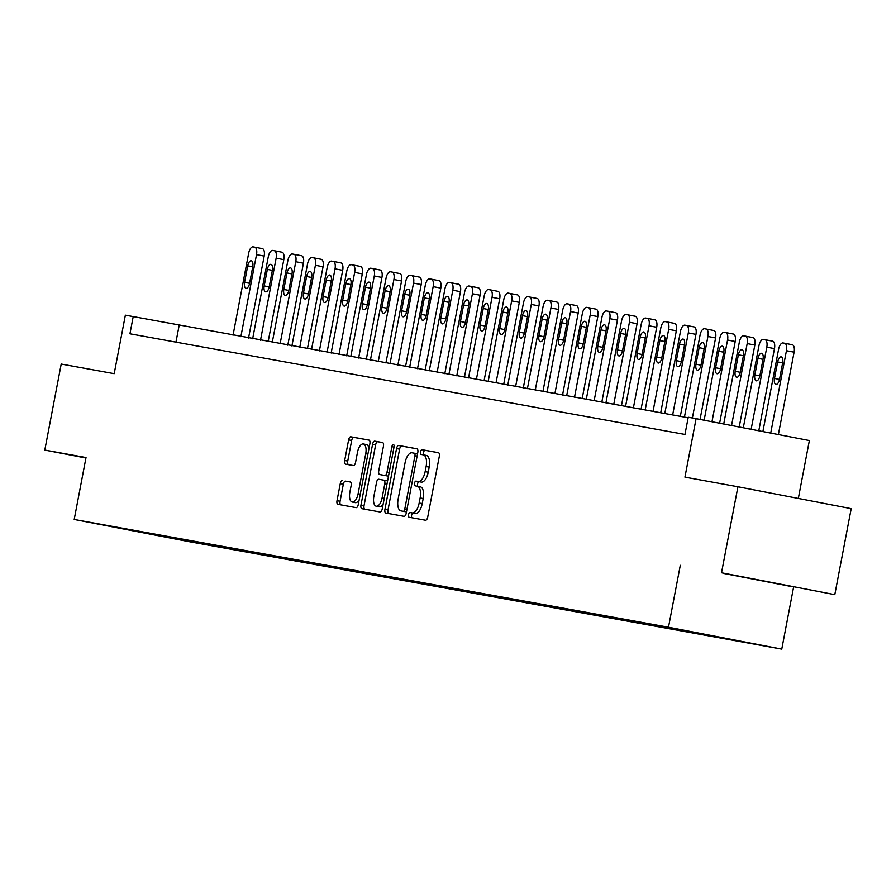 <?xml version="1.0" encoding="UTF-8"?>
<svg xmlns="http://www.w3.org/2000/svg" width="896" height="896" viewBox="0 0 896 896"><rect width="100%" height="100%" fill="white"/><g stroke="black" fill="none" stroke-linecap="round" stroke-linejoin="round"><path stroke-width="1.34" d="M408.52 514.696A2.408 1.098 -79.1 0 0 409.147 517.261L425.522 520.229A3.438 1.568 -79.1 0 0 427.706 517.138L439.309 456.344A3.438 1.568 -79.1 0 0 438.413 452.693L422.038 449.714A2.408 1.098 -79.1 0 0 420.504 451.886A2.408 1.098 -79.1 0 0 421.131 454.44L423.248 454.832A10.998 5.006 -79.1 0 1 423.282 454.832A10.998 5.006 -79.1 0 1 426.126 466.536L425.152 471.598A10.998 5.006 -79.1 0 1 418.163 481.51L416.046 481.13A2.408 1.098 -79.1 0 0 414.512 483.291A2.408 1.098 -79.1 0 0 415.139 485.856L417.256 486.237A10.998 5.006 -79.1 0 1 417.29 486.237A10.998 5.006 -79.1 0 1 420.134 497.941L419.16 503.003A10.998 5.006 -79.1 0 1 412.171 512.915L410.054 512.534A2.408 1.098 -79.1 0 0 408.52 514.696M420.347 486.83L417.29 486.237L420.325 486.83A10.998 5.006 -79.1 0 0 420.325 486.83A10.998 5.006 -79.1 0 1 423.192 498.534L422.229 503.597A10.998 5.006 -79.1 0 1 415.229 513.509L413.112 513.128A2.408 1.098 -79.1 0 0 411.589 515.29A2.408 1.098 -79.1 0 0 412.037 517.787M438.626 452.76L425.096 450.307A2.408 1.098 -79.1 0 0 423.562 452.48A2.408 1.098 -79.1 0 0 424.043 454.978M426.339 455.426L423.282 454.832L426.317 455.426A10.998 5.006 -79.1 0 0 426.317 455.426A10.998 5.006 -79.1 0 1 429.184 467.118L428.221 472.192A10.998 5.006 -79.1 0 1 421.221 482.104L419.104 481.712A2.408 1.098 -79.1 0 0 417.581 483.885A2.408 1.098 -79.1 0 0 418.051 486.394M192.382 542.158L171.573 538.171L192.382 542.158M342.451 480.536A3.438 1.568 -79.1 0 0 340.267 483.627L337.008 500.685A3.438 1.568 -79.1 0 0 337.904 504.336L356.093 507.64A3.438 1.568 -79.1 0 0 358.277 504.538L369.88 443.755A3.438 1.568 -79.1 0 0 368.984 440.093L350.795 436.8A3.438 1.568 -79.1 0 0 348.611 439.891L344.68 460.499A3.438 1.568 -79.1 0 0 345.565 464.15L353.36 465.562A3.438 1.568 -79.1 0 0 355.544 462.47L357.493 452.256A9.195 4.189 -79.1 0 1 363.362 443.968A9.195 4.189 -79.1 0 1 365.736 453.746L358.109 493.763A9.195 4.189 -79.1 0 1 352.24 502.051A9.195 4.189 -79.1 0 1 349.854 492.274L351.131 485.598A3.438 1.568 -79.1 0 0 350.246 481.947L345.509 481.13A3.438 1.568 -79.1 0 0 343.325 484.221L340.077 501.278A3.438 1.568 -79.1 0 0 340.76 504.862M721.515 572.779L834.792 594.664L721.515 572.779L737.923 486.763L684.936 477.154L696.091 418.667L688.24 417.245L684.958 434.448L129.931 333.794L133.213 316.59L125.362 315.168L114.195 373.666L61.208 364.056L44.8 450.072L85.926 458.013M680.299 565.309L668.483 627.234L74.2 519.467L86.016 457.542L44.8 450.072M384.944 509.376A3.438 1.568 -79.1 0 0 385.829 513.027A3.438 1.568 -79.1 0 0 385.84 513.038L404.029 516.331A3.438 1.568 -79.1 0 0 406.213 513.229L417.805 452.446A3.438 1.568 -79.1 0 0 416.92 448.784L398.72 445.491A3.438 1.568 -79.1 0 0 396.536 448.582L384.944 509.376L388.002 509.97A3.438 1.568 -79.1 0 0 388.685 513.554M380.061 511.986L361.872 508.693A3.438 1.568 -79.1 0 0 361.872 508.693A3.438 1.568 -79.1 0 1 360.976 505.03L372.579 444.237A3.438 1.568 -79.1 0 1 374.763 441.146L382.547 442.557A3.438 1.568 -79.1 0 1 383.443 446.208L378.739 470.87A3.438 1.568 -79.1 0 0 379.624 474.522A3.438 1.568 -79.1 0 0 379.635 474.522L384.798 475.462A3.438 1.568 -79.1 0 0 386.982 472.36L391.877 446.69A2.408 1.098 -79.1 0 1 393.411 444.528A2.408 1.098 -79.1 0 1 394.038 447.082L382.245 508.883A3.438 1.568 -79.1 0 1 380.061 511.986M737.923 486.763L851.2 508.659L834.792 594.664M743.982 641.95L764.142 645.826L743.982 641.95M668.483 627.234L781.76 649.13L187.477 541.363L74.2 519.467M200.592 542.562L200.413 543.536L739.749 641.334L655.547 625.061L134.971 530.667M200.413 543.536L134.747 530.846M798.325 498.434L809.368 440.552L696.091 418.667M793.576 587.194L781.76 649.13M688.139 417.771L133.213 316.59M175.952 342.149L179.133 325.472M181.362 539.078L181.888 539.952M160.698 536.11L160.507 535.293M723.24 573.362L791.459 586.544L723.24 573.362M417.122 448.862L401.789 446.085A3.438 1.568 -79.1 0 0 399.605 449.176L388.002 509.97M403.234 511.291A2.408 1.098 -79.1 0 0 404.768 509.13L414.938 455.773A2.408 1.098 -79.1 0 0 414.322 453.208A2.408 1.098 -79.1 0 0 414.31 453.208L412.082 452.805A10.998 5.006 -79.1 0 0 405.082 462.717L398.126 499.195A10.998 5.006 -79.1 0 0 400.971 510.888A10.998 5.006 -79.1 0 0 400.994 510.888L406.291 511.885A2.408 1.098 -79.1 0 0 406.47 511.885M417.536 453.858A2.408 1.098 -79.1 0 0 417.379 453.802L414.322 453.208L417.379 453.802M404.006 511.47A10.998 5.006 -79.1 0 0 404.029 511.482A10.998 5.006 -79.1 0 0 404.062 511.482L400.994 510.888M406.291 511.885L400.971 510.888M382.76 442.635L377.821 441.739A3.438 1.568 -79.1 0 0 375.637 444.83L364.045 505.624A3.438 1.568 -79.1 0 0 364.717 509.208M382.693 475.115L379.624 474.522L382.693 475.115A3.438 1.568 -79.1 0 0 382.693 475.115L387.856 476.045A3.438 1.568 -79.1 0 0 388.55 475.866M373.856 496.451A9.195 4.189 -79.1 0 0 376.23 506.229A9.195 4.189 -79.1 0 0 382.099 497.941L384.787 483.84A3.438 1.568 -79.1 0 0 383.902 480.189A3.438 1.568 -79.1 0 0 383.891 480.189L378.728 479.248A3.438 1.568 -79.1 0 0 376.544 482.35L373.856 496.451M376.23 506.229L379.299 506.822A9.195 4.189 -79.1 0 0 383.174 504.034M387.531 481.186A3.438 1.568 -79.1 0 0 386.96 480.782L383.914 480.189M350.448 482.026L345.509 481.13M352.24 502.051L355.298 502.645A9.195 4.189 -79.1 0 0 359.173 499.856M368.973 448.515A9.195 4.189 -79.1 0 0 366.419 444.562L363.362 443.968M369.197 440.171L353.853 437.394A3.438 1.568 -79.1 0 0 351.669 440.485L347.738 461.093A3.438 1.568 -79.1 0 0 348.421 464.666M778.378 434.571L794.091 352.184A7 3.192 100.9 0 0 792.277 344.736A7 3.192 100.9 0 1 792.277 344.736L784.638 343.258A7 3.192 -79.1 0 0 784.605 343.246L783.037 342.966A7 3.192 -79.1 0 0 778.59 349.283L762.888 431.57M792.277 344.736L784.627 343.258A7 3.192 -79.1 0 1 786.442 350.706L770.717 433.082M777.638 361.917L774.491 378.437A5.6 2.554 -79.1 0 0 775.936 384.395A5.6 2.554 -79.1 0 0 779.509 379.344L782.656 362.835A5.6 2.554 -79.1 0 0 781.211 356.877A5.6 2.554 -79.1 0 0 777.638 361.917L782.645 362.891M758.789 430.786L774.469 348.622A7 3.192 100.9 0 0 772.654 341.174A7 3.192 100.9 0 1 772.654 341.174L765.016 339.696A7 3.192 -79.1 0 0 764.982 339.696L763.414 339.405A7 3.192 -79.1 0 0 758.957 345.722L743.299 427.784M772.654 341.174L764.994 339.696A7 3.192 -79.1 0 1 766.808 347.144L751.139 429.307M758.005 358.366L754.858 374.875A5.6 2.554 -79.1 0 0 756.314 380.834A5.6 2.554 -79.1 0 0 759.886 375.782L763.034 359.274A5.6 2.554 -79.1 0 0 761.589 353.315A5.6 2.554 -79.1 0 0 758.005 358.366L763.022 359.33M739.211 427L754.835 345.061A7 3.192 100.9 0 0 753.021 337.613A7 3.192 100.9 0 1 753.021 337.613L745.394 336.134M723.722 424.01L739.334 342.16A7 3.192 -79.1 0 1 743.781 335.843L745.36 336.134A7 3.192 -79.1 0 0 745.36 336.134A7 3.192 -79.1 0 1 747.186 343.582L731.55 425.522M738.382 354.805L735.235 371.314A5.6 2.554 -79.1 0 0 736.68 377.272A5.6 2.554 -79.1 0 0 740.253 372.232L743.411 355.712A5.6 2.554 -79.1 0 0 741.955 349.754A5.6 2.554 -79.1 0 0 738.382 354.805L743.4 355.768M719.622 423.214L735.213 341.499A7 3.192 100.9 0 0 733.398 334.051A7 3.192 100.9 0 1 733.398 334.051L725.76 332.584A7 3.192 -79.1 0 0 725.726 332.573L724.158 332.293A7 3.192 -79.1 0 0 719.712 338.598L704.133 420.224M733.398 334.051L725.749 332.573A7 3.192 -79.1 0 1 727.552 340.021L711.973 421.736M718.76 351.243L715.602 367.763A5.6 2.554 -79.1 0 0 717.058 373.722A5.6 2.554 -79.1 0 0 720.63 368.67L723.778 352.15A5.6 2.554 -79.1 0 0 722.333 346.192A5.6 2.554 -79.1 0 0 718.76 351.243L723.766 352.218M700.045 419.429L715.59 337.949A7 3.192 100.9 0 0 713.776 330.501A7 3.192 100.9 0 1 713.776 330.501L706.138 329.022M684.432 417.099L700.078 335.037A7 3.192 -79.1 0 1 704.536 328.731L706.104 329.011A7 3.192 -79.1 0 0 706.104 329.011A7 3.192 -79.1 0 1 707.93 336.47L692.384 417.995M699.126 347.682L695.979 364.202A5.6 2.554 -79.1 0 0 697.424 370.16A5.6 2.554 -79.1 0 0 701.008 365.109L704.155 348.6A5.6 2.554 -79.1 0 0 702.71 342.642A5.6 2.554 -79.1 0 0 699.126 347.682L704.144 348.656M680.322 416.349L695.957 334.387A7 3.192 100.9 0 0 694.142 326.939A7 3.192 100.9 0 1 694.142 326.939L686.515 325.461A7 3.192 -79.1 0 0 686.482 325.461L684.902 325.17A7 3.192 -79.1 0 0 680.456 331.486L664.798 413.538M694.142 326.939L686.493 325.461A7 3.192 -79.1 0 1 688.307 332.909L672.65 414.96M679.504 344.12L676.357 360.64A5.6 2.554 -79.1 0 0 677.802 366.598A5.6 2.554 -79.1 0 0 681.374 361.547L684.533 345.038A5.6 2.554 -79.1 0 0 683.077 339.08A5.6 2.554 -79.1 0 0 679.504 344.12L684.522 345.094M660.699 412.798L676.334 330.826A7 3.192 100.9 0 0 674.52 323.378A7 3.192 100.9 0 1 674.52 323.378L666.882 321.899M645.176 409.976L660.822 327.925A7 3.192 -79.1 0 1 665.28 321.608L666.848 321.899A7 3.192 -79.1 0 0 666.848 321.899A7 3.192 -79.1 0 1 668.674 329.347L653.027 411.398M659.882 340.57L656.723 357.078A5.6 2.554 -79.1 0 0 658.179 363.037A5.6 2.554 -79.1 0 0 661.752 357.997L664.899 341.477A5.6 2.554 -79.1 0 0 663.454 335.518A5.6 2.554 -79.1 0 0 659.882 340.57L664.888 341.533M641.066 409.237L656.701 327.264A7 3.192 100.9 0 0 654.898 319.816A7 3.192 100.9 0 0 654.875 319.816L647.259 318.349A7 3.192 -79.1 0 0 647.226 318.338L645.658 318.058A7 3.192 -79.1 0 0 641.2 324.363L625.554 406.426M654.898 319.816L647.237 318.338A7 3.192 -79.1 0 1 649.051 325.786L633.394 407.848M640.248 337.008L637.101 353.528A5.6 2.554 -79.1 0 0 638.546 359.475A5.6 2.554 -79.1 0 0 642.13 354.435L645.277 337.915A5.6 2.554 -79.1 0 0 643.832 331.957A5.6 2.554 -79.1 0 0 640.248 337.008L645.266 337.971M621.443 405.675L637.078 323.714A7 3.192 100.9 0 0 635.264 316.266A7 3.192 100.9 0 0 635.253 316.254L627.626 314.787M605.92 402.864L621.578 320.802A7 3.192 -79.1 0 1 626.024 314.496L627.603 314.776A7 3.192 -79.1 0 0 627.603 314.776A7 3.192 -79.1 0 1 629.429 322.235L613.771 404.286M620.626 333.446L617.478 349.966A5.6 2.554 -79.1 0 0 618.923 355.925A5.6 2.554 -79.1 0 0 622.496 350.874L625.654 334.365A5.6 2.554 -79.1 0 0 624.198 328.406A5.6 2.554 -79.1 0 0 620.626 333.446L625.643 334.421M601.821 402.114L617.456 320.152A7 3.192 100.9 0 0 615.642 312.704A7 3.192 100.9 0 0 615.63 312.704L608.003 311.226A7 3.192 -79.1 0 0 607.97 311.226L606.402 310.934A7 3.192 -79.1 0 0 601.944 317.251L586.298 399.302M615.642 312.704L607.992 311.226A7 3.192 -79.1 0 1 609.795 318.674L594.149 400.725M601.003 329.885L597.845 346.405A5.6 2.554 -79.1 0 0 599.301 352.363A5.6 2.554 -79.1 0 0 602.874 347.312L606.021 330.803A5.6 2.554 -79.1 0 0 604.576 324.845A5.6 2.554 -79.1 0 0 601.003 329.885L606.01 330.859M582.187 398.563L597.822 316.59A7 3.192 100.9 0 0 596.019 309.142A7 3.192 100.9 0 1 596.019 309.142L588.381 307.664M566.675 395.741L582.322 313.69A7 3.192 -79.1 0 1 586.779 307.373L588.347 307.664A7 3.192 -79.1 0 0 588.347 307.664A7 3.192 -79.1 0 1 590.173 315.112L574.515 397.163M581.37 326.334L578.222 342.843A5.6 2.554 -79.1 0 0 579.667 348.802A5.6 2.554 -79.1 0 0 583.251 343.762L586.398 327.242A5.6 2.554 -79.1 0 0 584.954 321.283A5.6 2.554 -79.1 0 0 581.37 326.334L586.387 327.298M562.565 395.002L578.2 313.029A7 3.192 100.9 0 0 576.386 305.581A7 3.192 100.9 0 0 576.374 305.581L568.747 304.114M547.042 392.179L562.699 310.128A7 3.192 -79.1 0 1 567.146 303.822L568.714 304.102A7 3.192 -79.1 0 0 568.714 304.102A7 3.192 -79.1 0 1 570.55 311.55L554.893 393.613M561.747 322.773L558.6 339.282A5.6 2.554 -79.1 0 0 560.045 345.24A5.6 2.554 -79.1 0 0 563.618 340.2L566.776 323.68A5.6 2.554 -79.1 0 0 565.32 317.722A5.6 2.554 -79.1 0 0 561.747 322.773L566.765 323.736M542.942 391.44L558.578 309.467A7 3.192 100.9 0 0 556.763 302.03A7 3.192 100.9 0 1 556.763 302.03L549.125 300.552A7 3.192 -79.1 0 0 549.091 300.541L547.523 300.261A7 3.192 -79.1 0 0 543.066 306.566L527.419 388.629M556.763 302.03L549.114 300.541A7 3.192 -79.1 0 1 550.917 307.989L535.27 390.051M542.125 319.211L538.966 335.731A5.6 2.554 -79.1 0 0 540.422 341.69A5.6 2.554 -79.1 0 0 543.995 336.638L547.142 320.118A5.6 2.554 -79.1 0 0 545.698 314.171A5.6 2.554 -79.1 0 0 542.125 319.211L547.131 320.186M523.309 387.878L538.944 305.917A7 3.192 100.9 0 0 537.141 298.469A7 3.192 100.9 0 0 537.118 298.458L529.502 296.99A7 3.192 -79.1 0 0 529.469 296.979L527.901 296.699A7 3.192 -79.1 0 0 523.443 303.016L507.786 385.067M537.141 298.469L529.48 296.99A7 3.192 -79.1 0 1 531.294 304.438L515.637 386.49M522.491 315.65L519.344 332.17A5.6 2.554 -79.1 0 0 520.789 338.128A5.6 2.554 -79.1 0 0 524.373 333.077L527.52 316.568A5.6 2.554 -79.1 0 0 526.064 310.61A5.6 2.554 -79.1 0 0 522.491 315.65L527.509 316.624M503.686 384.317L519.322 302.355A7 3.192 100.9 0 0 517.507 294.907A7 3.192 100.9 0 1 517.507 294.907L509.869 293.429A7 3.192 -79.1 0 0 509.835 293.429L508.267 293.138A7 3.192 -79.1 0 0 503.821 299.454L488.163 381.506M517.507 294.907L509.858 293.429A7 3.192 -79.1 0 1 511.672 300.877L496.014 382.928M502.869 312.099L499.722 328.608A5.6 2.554 -79.1 0 0 501.166 334.566A5.6 2.554 -79.1 0 0 504.739 329.515L507.886 313.006A5.6 2.554 -79.1 0 0 506.442 307.048A5.6 2.554 -79.1 0 0 502.869 312.099L507.875 313.062M484.064 380.766L499.699 298.794A7 3.192 100.9 0 0 497.885 291.346A7 3.192 100.9 0 0 497.862 291.346L490.246 289.867A7 3.192 -79.1 0 0 490.213 289.867L488.645 289.576A7 3.192 -79.1 0 0 484.187 295.893L468.541 377.944M497.885 291.346L490.235 289.867A7 3.192 -79.1 0 1 492.038 297.315L476.392 379.378M483.246 308.538L480.088 325.046A5.6 2.554 -79.1 0 0 481.544 331.005A5.6 2.554 -79.1 0 0 485.117 325.965L488.264 309.445A5.6 2.554 -79.1 0 0 486.819 303.486A5.6 2.554 -79.1 0 0 483.246 308.538L488.253 309.501M464.43 377.205L480.066 295.232A7 3.192 100.9 0 0 478.262 287.784A7 3.192 100.9 0 1 478.262 287.784L470.624 286.317A7 3.192 -79.1 0 0 470.59 286.306L469.022 286.026A7 3.192 -79.1 0 0 464.565 292.331L448.907 374.394M478.262 287.784L470.602 286.306A7 3.192 -79.1 0 1 472.416 293.754L456.758 375.816M463.613 304.976L460.466 321.496A5.6 2.554 -79.1 0 0 461.91 327.454A5.6 2.554 -79.1 0 0 465.483 322.403L468.642 305.883A5.6 2.554 -79.1 0 0 467.186 299.925A5.6 2.554 -79.1 0 0 463.613 304.976L468.63 305.95M444.808 373.643L460.443 291.682A7 3.192 100.9 0 0 458.629 284.234A7 3.192 100.9 0 0 458.618 284.222L450.99 282.755A7 3.192 -79.1 0 0 450.957 282.744L449.389 282.464A7 3.192 -79.1 0 0 444.942 288.781L429.285 370.832M458.629 284.234L450.979 282.755A7 3.192 -79.1 0 1 452.794 290.203L437.136 372.254M443.99 301.414L440.843 317.934A5.6 2.554 -79.1 0 0 442.288 323.893A5.6 2.554 -79.1 0 0 445.861 318.842L449.008 302.333A5.6 2.554 -79.1 0 0 447.563 296.374A5.6 2.554 -79.1 0 0 443.99 301.414L448.997 302.389M425.174 370.082L440.821 288.12A7 3.192 100.9 0 0 439.006 280.672A7 3.192 100.9 0 1 439.006 280.672L431.368 279.194A7 3.192 -79.1 0 0 431.334 279.194L429.766 278.902A7 3.192 -79.1 0 0 425.309 285.219L409.662 367.27M439.006 280.672L431.346 279.194A7 3.192 -79.1 0 1 433.16 286.642L417.514 368.693M424.357 297.864L421.21 314.373A5.6 2.554 -79.1 0 0 422.666 320.331A5.6 2.554 -79.1 0 0 426.238 315.28L429.386 298.771A5.6 2.554 -79.1 0 0 427.941 292.813A5.6 2.554 -79.1 0 0 424.357 297.864L429.374 298.827M405.552 366.531L421.187 284.558A7 3.192 100.9 0 0 419.384 277.11A7 3.192 100.9 0 1 419.384 277.11L411.746 275.632M390.029 363.709L405.686 281.658A7 3.192 -79.1 0 1 410.133 275.341L411.712 275.632A7 3.192 -79.1 0 0 411.712 275.632A7 3.192 -79.1 0 1 413.538 283.08L397.88 365.131M404.734 294.302L401.587 310.811A5.6 2.554 -79.1 0 0 403.032 316.77A5.6 2.554 -79.1 0 0 406.605 311.73L409.763 295.21A5.6 2.554 -79.1 0 0 408.307 289.251A5.6 2.554 -79.1 0 0 404.734 294.302L409.752 295.266M385.93 362.97L401.565 280.997A7 3.192 100.9 0 0 399.75 273.549A7 3.192 100.9 0 1 399.75 273.549L392.112 272.082M370.406 360.158L386.064 278.096A7 3.192 -79.1 0 1 390.51 271.79L392.078 272.07A7 3.192 -79.1 0 1 392.101 272.07A7 3.192 -79.1 0 1 393.915 279.518L378.258 361.581M385.112 290.741L381.954 307.261A5.6 2.554 -79.1 0 0 383.41 313.219A5.6 2.554 -79.1 0 0 386.982 308.168L390.13 291.648A5.6 2.554 -79.1 0 0 388.685 285.69A5.6 2.554 -79.1 0 0 385.112 290.741L390.118 291.704M366.296 359.408L381.942 277.446A7 3.192 100.9 0 0 380.128 269.998A7 3.192 100.9 0 1 380.128 269.998L372.49 268.52M350.784 356.597L366.43 274.534A7 3.192 -79.1 0 1 370.888 268.229L372.456 268.509A7 3.192 -79.1 0 0 372.456 268.509A7 3.192 -79.1 0 1 374.282 275.968L358.635 358.019M365.478 287.179L362.331 303.699A5.6 2.554 -79.1 0 0 363.776 309.658A5.6 2.554 -79.1 0 0 367.36 304.606L370.507 288.098A5.6 2.554 -79.1 0 0 369.062 282.139A5.6 2.554 -79.1 0 0 365.478 287.179L370.496 288.154M346.674 355.846L362.309 273.885A7 3.192 100.9 0 0 360.494 266.437A7 3.192 100.9 0 1 360.494 266.437L352.867 264.958A7 3.192 -79.1 0 0 352.834 264.958L351.254 264.667A7 3.192 -79.1 0 0 346.808 270.984L331.15 353.035M360.494 266.437L352.845 264.958A7 3.192 -79.1 0 1 354.659 272.406L339.002 354.458M345.856 283.618L342.709 300.138A5.6 2.554 -79.1 0 0 344.154 306.096A5.6 2.554 -79.1 0 0 347.726 301.045L350.885 284.536A5.6 2.554 -79.1 0 0 349.429 278.578A5.6 2.554 -79.1 0 0 345.856 283.618L350.874 284.592M327.051 352.296L342.686 270.323A7 3.192 100.9 0 0 340.872 262.875A7 3.192 100.9 0 1 340.872 262.875L333.234 261.397M311.528 349.474L327.186 267.422A7 3.192 -79.1 0 1 331.632 261.106L333.2 261.397A7 3.192 -79.1 0 0 333.2 261.397A7 3.192 -79.1 0 1 335.026 268.845L319.379 350.896M326.234 280.067L323.075 296.576A5.6 2.554 -79.1 0 0 324.531 302.534A5.6 2.554 -79.1 0 0 328.104 297.494L331.251 280.974A5.6 2.554 -79.1 0 0 329.806 275.016A5.6 2.554 -79.1 0 0 326.234 280.067L331.24 281.03M307.418 348.734L323.053 266.762A7 3.192 100.9 0 0 321.25 259.314A7 3.192 100.9 0 0 321.227 259.314L313.611 257.846A7 3.192 -79.1 0 0 313.578 257.835L312.01 257.555A7 3.192 -79.1 0 0 307.552 263.861L291.906 345.923M321.25 259.314L313.589 257.835A7 3.192 -79.1 0 1 315.403 265.283L299.757 347.346M306.6 276.506L303.453 293.014A5.6 2.554 -79.1 0 0 304.898 298.973A5.6 2.554 -79.1 0 0 308.482 293.933L311.629 277.413A5.6 2.554 -79.1 0 0 310.184 271.454A5.6 2.554 -79.1 0 0 306.6 276.506L311.618 277.469M287.795 345.173L303.43 263.211A7 3.192 100.9 0 0 301.616 255.763A7 3.192 100.9 0 1 301.616 255.763L293.978 254.285M272.272 342.362L287.93 260.299A7 3.192 -79.1 0 1 292.376 253.994L293.955 254.274A7 3.192 -79.1 0 0 293.955 254.274A7 3.192 -79.1 0 1 295.781 261.722L280.123 343.784M286.978 272.944L283.83 289.464A5.6 2.554 -79.1 0 0 285.275 295.422A5.6 2.554 -79.1 0 0 288.848 290.371L292.006 273.862A5.6 2.554 -79.1 0 0 290.55 267.904A5.6 2.554 -79.1 0 0 286.978 272.944L291.995 273.918M268.173 341.611L283.808 259.65A7 3.192 100.9 0 0 281.994 252.202A7 3.192 100.9 0 0 281.982 252.202L274.355 250.723A7 3.192 -79.1 0 0 274.322 250.712L272.754 250.432A7 3.192 -79.1 0 0 268.296 256.749L252.65 338.8M281.994 252.202L274.344 250.723A7 3.192 -79.1 0 1 276.147 258.171L260.501 340.222M267.355 269.382L264.197 285.902A5.6 2.554 -79.1 0 0 265.653 291.861A5.6 2.554 -79.1 0 0 269.226 286.81L272.373 270.301A5.6 2.554 -79.1 0 0 270.928 264.342A5.6 2.554 -79.1 0 0 267.355 269.382L272.362 270.357M248.539 338.061L264.174 256.088A7 3.192 100.9 0 0 262.371 248.64A7 3.192 100.9 0 1 262.371 248.64L254.733 247.162M233.027 335.238L248.674 253.187A7 3.192 -79.1 0 1 253.131 246.87L254.699 247.162A7 3.192 -79.1 0 0 254.699 247.162A7 3.192 -79.1 0 1 256.525 254.61L240.867 336.661M247.722 265.832L244.574 282.341A5.6 2.554 -79.1 0 0 246.019 288.299A5.6 2.554 -79.1 0 0 249.603 283.259L252.75 266.739A5.6 2.554 -79.1 0 0 251.306 260.781A5.6 2.554 -79.1 0 0 247.722 265.832L252.739 266.795M415.229 513.509L412.171 512.915M422.229 503.597L419.16 503.003M423.192 498.534L420.134 497.941M419.104 481.712L416.046 481.13M421.221 482.104L418.163 481.51M428.221 472.192L425.152 471.598M429.184 467.118L426.126 466.536M425.096 450.307L422.038 449.714M413.112 513.128L410.054 512.534M399.605 449.176L396.536 448.582M401.789 446.085L398.72 445.491M406.918 509.544L404.768 509.13M417.099 456.187L414.938 455.773M364.045 505.624L360.976 505.03M375.637 444.83L372.579 444.237M377.821 441.739L374.763 441.146M387.856 476.045L384.798 475.462M389.133 472.774L386.982 472.36M394.027 447.115L391.877 446.69M384.25 498.355L382.099 497.941M386.949 484.254L384.787 483.84M360.259 494.178L358.109 493.763M367.886 454.16L365.736 453.746M347.738 461.093L344.68 460.499M351.669 440.485L348.611 439.891M353.853 437.394L350.795 436.8M340.077 501.278L337.008 500.685M343.325 484.221L340.267 483.627M786.442 350.706L794.091 352.184M779.498 379.4L774.491 378.437M766.808 347.144L774.469 348.622M759.875 375.85L754.858 374.875M747.186 343.582L754.835 345.061M740.242 372.288L735.235 371.314M727.552 340.021L735.213 341.499M720.619 368.726L715.602 367.763M707.93 336.47L715.59 337.949M700.997 365.165L695.979 364.202M688.307 332.909L695.957 334.387M681.363 361.614L676.357 360.64M668.674 329.347L676.334 330.826M661.741 358.053L656.723 357.078M649.051 325.786L656.701 327.264M642.118 354.491L637.101 353.528M629.429 322.235L637.078 323.714M622.485 350.93L617.478 349.966M609.795 318.674L617.456 320.152M602.862 347.368L597.845 346.405M590.173 315.112L597.822 316.59M583.24 343.818L578.222 342.843M570.55 311.55L578.2 313.029M563.606 340.256L558.6 339.282M550.917 307.989L558.578 309.467M543.984 336.694L538.966 335.731M531.294 304.438L538.944 305.917M524.362 333.133L519.344 332.17M511.672 300.877L519.322 302.355M504.728 329.582L499.722 328.608M492.038 297.315L499.699 298.794M485.106 326.021L480.088 325.046M472.416 293.754L480.066 295.232M465.472 322.459L460.466 321.496M452.794 290.203L460.443 291.682M445.85 318.898L440.843 317.934M433.16 286.642L440.821 288.12M426.227 315.347L421.21 314.373M413.538 283.08L421.187 284.558M406.594 311.786L401.587 310.811M393.915 279.518L401.565 280.997M386.971 308.224L381.954 307.261M374.282 275.968L381.942 277.446M367.349 304.662L362.331 303.699M354.659 272.406L362.309 273.885M347.715 301.112L342.709 300.138M335.026 268.845L342.686 270.323M328.093 297.55L323.075 296.576M315.403 265.283L323.053 266.762M308.47 293.989L303.453 293.014M295.781 261.722L303.43 263.211M288.837 290.427L283.83 289.464M276.147 258.171L283.808 259.65M269.214 286.866L264.197 285.902M256.525 254.61L264.174 256.088M249.592 283.315L244.574 282.341M386.96 480.782L383.902 480.189M745.371 336.134L753.021 337.613M706.115 329.022L713.776 330.501M666.87 321.899L674.52 323.378M627.614 314.787L635.264 316.266M588.358 307.664L596.019 309.142M568.736 304.102L576.386 305.581M411.723 275.632L419.384 277.11M392.101 272.07L399.75 273.549M372.467 268.52L380.128 269.998M333.222 261.397L340.872 262.875M293.966 254.285L301.616 255.763M254.71 247.162L262.371 248.64"/></g></svg>
